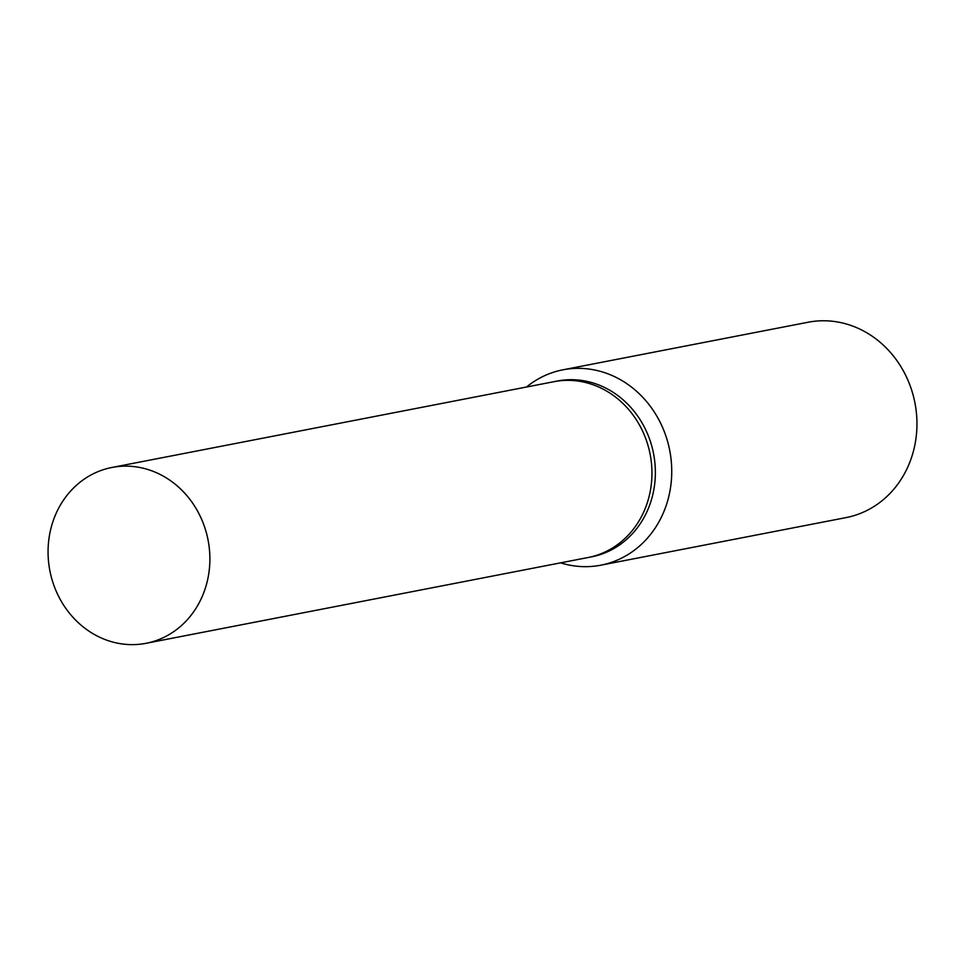 <?xml version="1.0" encoding="UTF-8"?>
<svg xmlns="http://www.w3.org/2000/svg" width="965" height="965" viewBox="0 0 965 965"><rect width="100%" height="100%" fill="white"/><g stroke="black" fill="none" stroke-linecap="round" stroke-linejoin="round"><path stroke-width="1.45" d="M587.769 557.589A89.552 80.565 -101 0 0 588.107 557.517L591.521 556.853A89.552 80.565 -101 0 0 643.751 425.939A89.552 80.565 -101 0 0 557.396 381.018L553.982 381.682A89.552 80.565 -101 0 0 553.645 381.754M553.982 381.682A89.552 80.565 -101 0 1 640.338 426.602A89.552 80.565 -101 0 1 588.107 557.517A89.552 80.565 -101 0 0 640.338 426.602A89.552 80.565 -101 0 0 553.982 381.682L111.916 467.47A89.552 80.565 -101 0 0 59.673 598.384A89.552 80.565 -101 0 0 146.029 643.305A89.552 80.565 -101 0 0 198.271 512.391A89.552 80.565 -101 0 0 111.916 467.47M560.605 562.86A99.504 89.516 -101 0 0 600.797 565.188A99.504 89.516 -101 0 0 658.842 419.727A99.504 89.516 -101 0 0 562.885 369.824A99.504 89.516 -101 0 0 526.48 387.025M600.797 565.188L846.016 517.614A99.504 89.516 -101 0 0 904.048 372.152A99.504 89.516 -101 0 0 808.103 322.238L562.885 369.824M588.107 557.517L146.029 643.305"/></g></svg>
